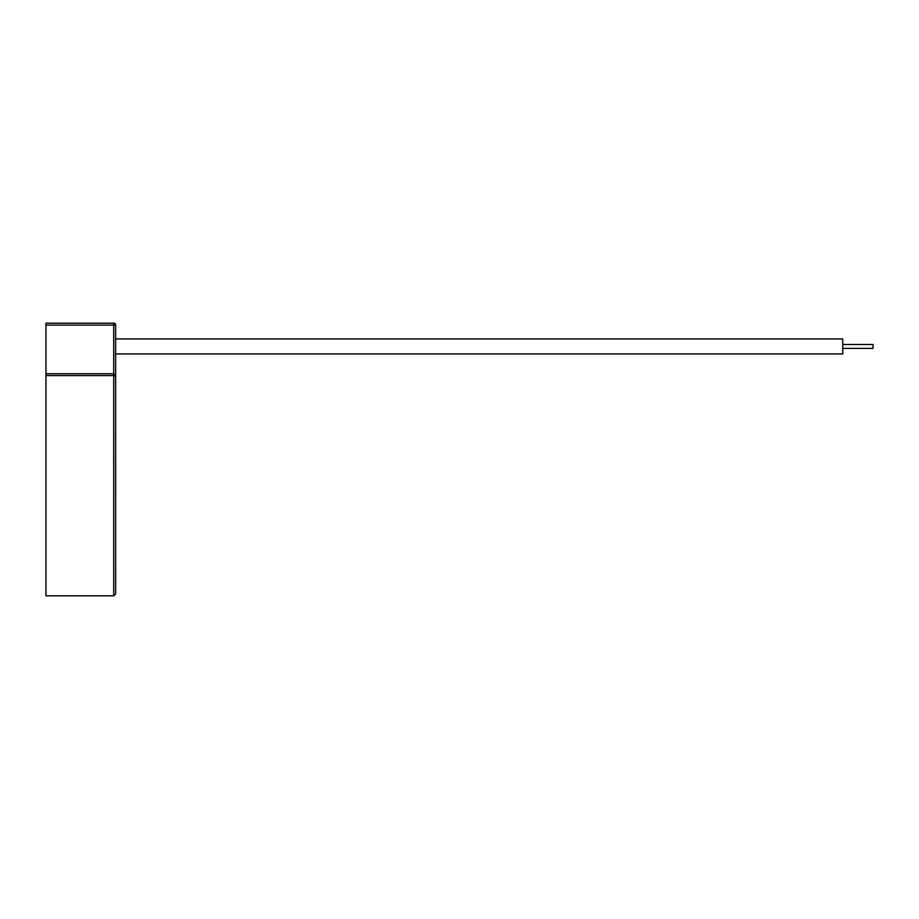 <?xml version="1.0" encoding="UTF-8"?>
<svg xmlns="http://www.w3.org/2000/svg" width="919" height="919" viewBox="0 0 919 919"><rect width="100%" height="100%" fill="white"/><g stroke="black" fill="none" stroke-linecap="round" stroke-linejoin="round"><path stroke-width="1.38" d="M842.746 344.522L873.05 344.522L873.05 348.37L842.746 348.37L873.05 348.37M842.746 338.939L115.633 338.939L842.746 338.939L842.746 353.941L115.633 353.941L842.746 353.941M45.95 325.085L45.95 373.757L113.703 373.757L113.703 325.085L45.95 325.085L45.95 323.166L113.703 323.166A1.918 1.918 0 0 1 115.633 325.085L115.633 593.915L113.703 595.834L113.703 375.561L45.95 375.561L45.95 595.834L113.703 595.834M115.633 376.48L113.703 375.561L113.703 373.757L115.633 376.48L115.633 428.851M115.656 581.348L115.656 583.151L115.633 581.348M115.656 581.727L115.656 562.991M115.656 495.444L115.656 475.445M115.656 475.376L115.656 468.966M115.656 468.368L115.633 459.615M115.656 459.615L115.633 440.098M115.633 445.52L115.656 443.957M45.95 375.561L45.95 373.757M115.656 434.848L115.656 428.851M115.656 440.098L115.633 434.17M115.656 447.415L115.656 445.772M115.656 467.197L115.656 464.29M115.656 472.159L115.656 470.402M115.656 479.385L115.656 477.053M115.633 547.15L115.633 494.698M115.633 563.473L115.633 555.467M115.656 555.467L115.633 547.448M115.656 547.448L115.656 548.115M113.703 323.166A1.918 1.918 0 0 1 115.633 325.085L113.703 325.085L113.703 323.166"/></g></svg>
